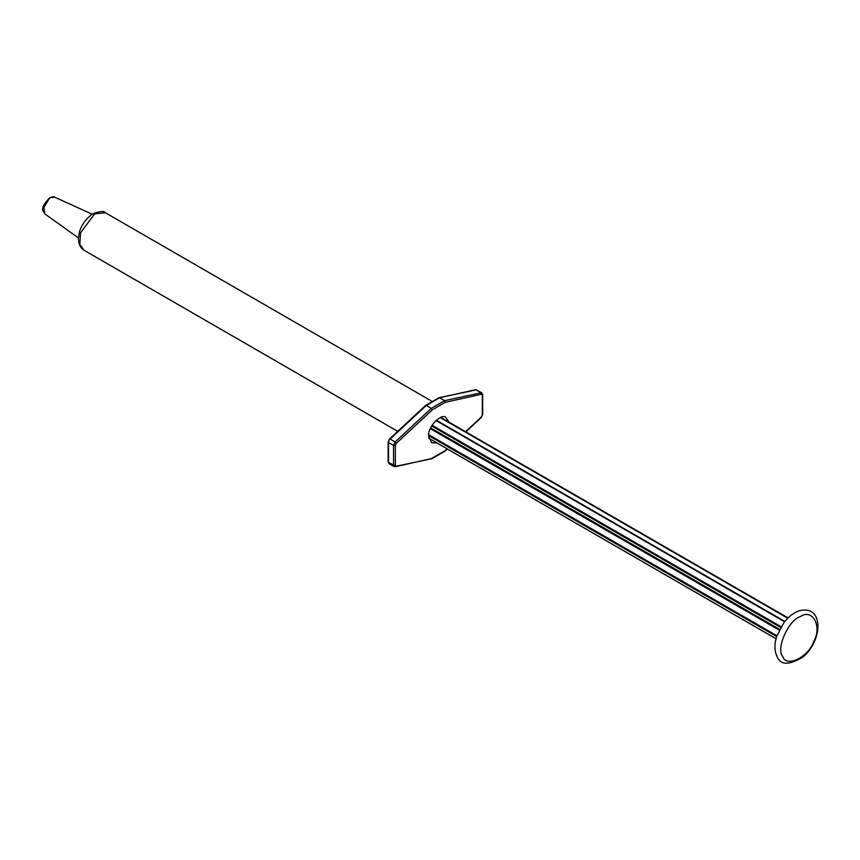 <?xml version="1.0" encoding="UTF-8"?>
<svg xmlns="http://www.w3.org/2000/svg" width="860" height="860" viewBox="0 0 860 860"><rect width="100%" height="100%" fill="white"/><g stroke="black" fill="none" stroke-linecap="round" stroke-linejoin="round"><path stroke-width="1.29" d="M436.858 442.932L431.602 442.728L428.592 436.095C427.334 427.076 441.793 412.435 446.082 417.637L448.888 422.088M388.526 461.229L388.526 441.459L389.494 439.395M390.139 463.862L388.526 462.271L393.536 465.163L395.363 465.163L395.363 445.405L396.32 443.33L432.451 409.736L445.222 402.362L444.577 400.674L431.279 408.36L395.148 441.954L390.139 439.062L426.27 405.469L439.567 397.782L475.698 389.666L481.654 392.665L444.577 400.674L439.567 397.782L438.396 398.416M474.526 390.3L475.698 389.666L480.708 392.558L482.32 395.191L482.32 414.961L481.353 417.025L465.561 431.709M426.27 405.469L425.625 405.791L426.27 405.469L431.279 408.36L432.451 409.736M388.526 442.513L393.536 445.405L395.363 445.405M396.32 443.33L395.148 441.954L393.536 445.405L393.536 465.163L395.148 466.754L396.32 466.12L395.363 465.163M395.148 466.754L431.279 458.638L444.577 450.952M480.708 417.358L481.353 417.025M447.125 448.866L445.222 450.629M482.32 413.907L482.32 414.961M482.32 394.149L482.32 395.191L482.32 394.149M445.222 402.362L481.353 394.245M94.643 213.85L105.425 212.775C104.275 210.818 100.136 211.119 93.031 213.689C83.227 220.181 79.905 229.663 79.367 232.436L78.454 238.456C78.55 243.993 80.345 247.884 83.85 250.142L79.872 244.38L80.55 232.856L94.643 213.85M44.87 213.914L43.752 205.959L49.987 197.757L54.556 197.133C54.373 196.456 52.761 196.66 49.697 197.746C37.679 210.388 44.408 211.012 44.87 213.914L78.464 237.962M49.568 198.036L43.161 208.7M782.707 656.352C775.634 648.967 788.674 619.716 800.466 616.545C812.603 608.203 822.364 626.467 813.754 641.409C808.679 657.137 785.879 668.123 782.707 656.352M781.138 626.779L432.053 425.238M431.623 425.947L780.719 627.488M435.956 420.497L784.6 621.791M436.289 420.196L784.879 621.447L436.256 420.228M440.309 417.627L787.771 618.232M788.061 617.953L440.771 417.444M776.064 638.733L428.774 438.224M428.602 435.612L776.677 636.572M776.945 635.776L428.667 434.698M430.279 428.635L779.3 630.133M779.665 629.402L430.613 427.871M476.644 389.773L439.019 397.685L425.657 405.372L389.526 438.976L388.15 441.986L388.15 461.755L389.193 463.755L394.202 466.647L431.827 458.735L445.19 451.048L447.383 449.006M481.654 392.665L482.696 394.665L482.696 414.434L481.32 417.444L465.819 431.86M397.728 431.354L83.85 250.142M431.365 400.964L105.425 212.775M92.181 214.204L54.556 197.133M777.085 656.578C780.568 665.382 789.351 665.414 803.455 656.696C812.463 649.02 820.676 632.96 817 619.447C814.56 611.675 808.851 608.719 799.875 610.589C793.963 612.428 788.631 616.491 783.847 622.769L776.87 636.002C774.236 644.022 774.312 650.88 777.085 656.578M788.082 617.921L440.825 417.433M776.053 638.765L428.785 438.277"/></g></svg>
